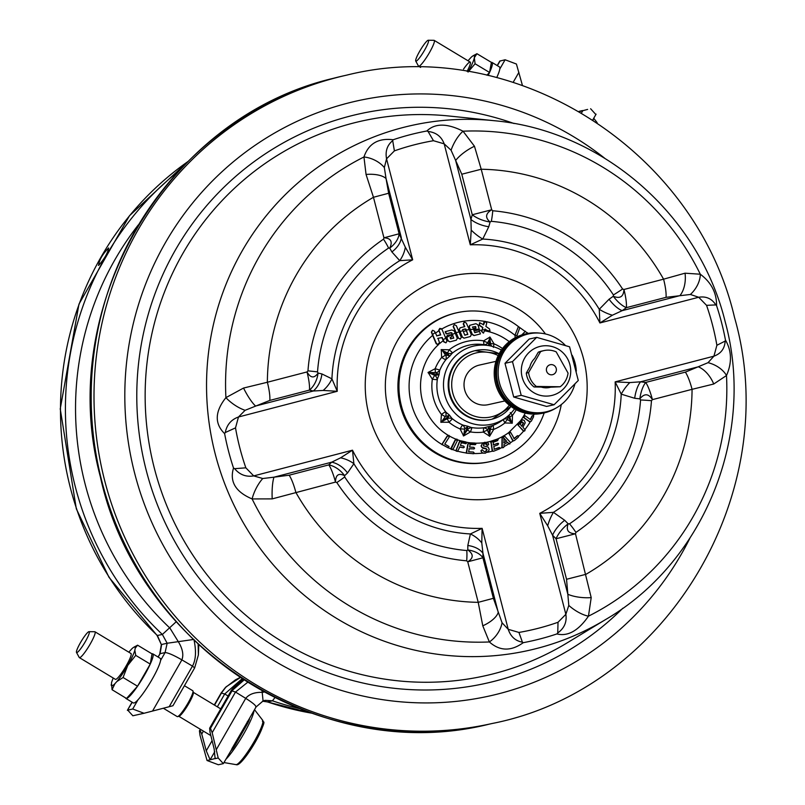 <?xml version="1.0" encoding="UTF-8"?>
<svg xmlns="http://www.w3.org/2000/svg" width="805" height="805" viewBox="0 0 805 805"><rect width="100%" height="100%" fill="white"/><g stroke="black" fill="none" stroke-linecap="round" stroke-linejoin="round"><path stroke-width="1.21" d="M447.912 353.224A4.87 4.629 -5.5 0 0 452.571 352.801L449.794 356.072A4.87 0.835 45.1 0 1 449.099 355.579L447.53 352.932L442.358 350.497L445.437 355.035L449.099 355.579L442.358 350.497A4.87 0.865 -135.3 0 1 441.281 349.612L441.613 357.45L445.568 359.825A4.87 4.025 69.7 0 0 445.829 355.327M493.395 347.388L493.998 343.816L489.993 337.074L483.624 340.847L483.875 344.661A4.87 4.146 110.7 0 0 487.77 342.86L489.148 345.164L490.607 343.675L489.843 338.281L487.77 342.86M514.586 408.829A40.079 39.214 77.4 0 1 505.741 417.775A40.079 39.214 77.4 0 1 444.783 394.983A40.079 39.214 -102.6 0 1 489.591 345.758L483.875 344.661M452.571 352.801L449.24 349.793L441.281 349.612M447.53 352.932L449.24 349.793A46.137 45.15 77.4 0 1 465.501 341.723A46.137 45.15 -102.6 0 1 483.624 340.847A4.87 1.731 -148.2 0 0 487.79 342.457M489.742 337.003A4.87 0.875 -73.9 0 0 489.591 338.211L489.148 345.164A4.87 0.906 105.8 0 0 489.138 345.667M507.502 416.406A4.87 0.875 -134.9 0 0 507.623 416.608L507.522 419.254A4.87 4.166 -138.6 0 0 503.256 419.586L504.866 422.977L512.252 423.148L512.493 415.33L510.249 412.563M483.604 427.888L488.887 426.539A4.87 1.016 -104.4 0 0 488.877 427.304L487.488 429.87A4.87 4.045 -117.9 0 0 483.604 427.888L483.332 432.094L489.661 436.209L493.717 429.387L493.143 425.402A4.87 4.76 -65.9 0 0 490.336 429.135L489.138 427.234L489.531 434.911L490.336 429.135M491.09 442.7L492.117 450.387L492.569 451.253L493.857 451.142L492.881 451.182L492.439 450.317L491.07 441.975L497.168 439.127L490.175 441.452A56.632 55.414 77.4 0 1 486.733 442.227M502.622 436.552L503.548 435.908L502.048 437.246L501.897 446.896L503.155 447.691L502.461 447.771L502.209 446.825L502.28 436.662M523.039 419.908L521.006 420.311L508.71 432.617A56.632 55.414 -102.6 0 1 503.799 435.837M509.736 432.023L509.012 432.255M524.83 415.863L523.824 415.732L523.31 416.608A56.632 55.414 -102.6 0 1 520.553 420.733M483.352 333.119L481.541 331.408L482.869 327.504L479.579 325.26L479.689 322.704L483.584 324.797L485.043 321.306L486.743 323.036L485.878 326.387L489.531 328.943L490.024 331.137L488.474 331.61L484.852 329.165M478.271 329.899L475.443 330.644L473.984 329.265L475.916 327.826L475.675 326.538L472.666 326.991L474.638 332.374L479.498 331.449L480.444 333.894L474.004 335.564L472.082 334.467L468.963 327.102L469.738 325.3L475.896 323.701L477.918 324.777L479.267 329.356L475.795 330.563M475.715 330.583L473.984 330.07L474.739 328.138M474.769 332.666L479.277 331.489M516.236 409.735A46.137 45.15 -102.6 0 1 512.493 415.33A4.87 1.238 -22.9 0 0 509.827 417.483L507.814 416.416L511.547 422.182L509.827 417.483M509.344 414.806A4.87 4.78 -125.6 0 0 509.615 417.151M512.252 423.148A4.87 0.865 45 0 1 511.547 422.182L507.814 416.416A4.87 0.835 -135.3 0 1 507.703 416.245M512.071 423.329A4.87 0.835 44.8 0 1 511.356 422.373L507.734 419.586A4.87 1.781 119 0 0 504.866 422.977A46.137 45.15 -102.6 0 1 493.717 429.387A4.87 0.735 6.4 0 0 490.356 429.578M488.887 426.539L493.143 425.402M503.256 419.586L503.91 419.033M489.661 436.209A4.87 1.016 75.6 0 1 489.531 434.911L489.4 434.952A4.87 1.006 75.4 0 0 489.541 436.24M489.42 436.27A4.87 0.996 75.3 0 1 489.279 434.982L489.4 434.952M462.422 425.01L467.695 426.207A4.87 0.906 -73.8 0 0 467.313 426.952L464.827 428.803A4.87 4.015 -97.5 0 0 462.422 425.01L460.108 428.954L463.6 435.938L470.482 431.923L471.951 427.737A4.87 4.649 -23.9 0 0 467.675 429.618L467.574 427.032L464.123 434.66L467.675 429.618M445.396 411.727L449.421 415.108A4.87 0.543 -43.7 0 0 448.707 415.662L445.628 416.326A4.87 4.095 -77.1 0 0 445.396 411.727L441.432 414.414L440.858 422.233L448.999 422.263L452.35 418.932A4.87 4.478 4.6 0 0 447.701 418.479L448.898 415.853L442.126 421.478L447.701 418.479M439.711 370.038L439.077 374.617L435.857 372.695A4.87 4.448 -33.1 0 0 439.711 370.038L435.153 368.71L428.109 372.433L432.335 379.256L437.125 379.729A4.87 4.106 49.2 0 0 435.092 375.583L438.121 374.707L429.447 372.997L435.092 375.583M460.138 327.816L459.001 329.698L462.09 337.074L464.032 338.16L462.362 337.003L459.313 329.627L460.138 327.816L464.797 326.599L463.549 323.811L464.374 322.03L466.337 323.077L469.255 329.617L471.297 334.679L470.382 336.52L464.344 338.09M460.178 339.116L458.146 338.1L456.294 333.562A56.632 55.414 77.4 0 0 455.55 333.844M447.489 335.222L446.272 337.134L447.811 340.777L449.834 341.843L448.103 340.706L446.594 337.053L447.489 335.222L451.796 334.689L451.575 336.862L450.106 337.577L450.538 338.643L453.738 338.15L451.816 332.757L446.463 333.803L445.497 331.61L451.907 329.939M445.849 342.829L443.706 341.833L443.213 340.686A56.632 55.414 77.4 0 0 439.701 343.514M437.668 338.382L442.207 337.557L437.98 338.311L439.59 342.91L438.433 344.741M449.552 436.099A56.632 55.414 77.4 0 0 455.972 439.188L456.677 439.198L455.087 440.083L451.062 448.063L450.86 449.099L452.259 449.613L450.86 449.099M457.19 439.661L460.933 440.949M465.954 442.166L469.416 442.78L467.826 444.038L466.206 453.135L473.491 453.678L466.206 453.135M484.62 442.358L487.83 442.67L488.695 444.219L487.81 445.376L486.23 443.927L484.841 443.827M484.811 442.317L482.789 443.042L481.038 445.95L482.648 448.184L486.552 449.009L486.3 451.011L484.852 451.706M467.474 430.061L470.482 431.923A46.137 45.15 77.4 0 0 483.332 432.094A4.87 1.369 149.6 0 1 487.508 430.313L489.279 434.982L489.138 427.234A4.87 0.986 -104.8 0 1 489.138 426.479M467.695 426.207L471.951 427.737M463.6 435.938A4.87 0.896 106.1 0 1 464.123 434.66L467.574 427.032A4.87 0.875 -74.3 0 1 467.947 426.278M463.358 435.867A4.87 0.875 105.8 0 1 463.861 434.579L464.626 429.246A4.87 0.855 179 0 0 460.108 428.954A46.137 45.15 77.4 0 1 448.999 422.263L447.318 418.811M449.421 415.108L452.35 418.932M441.039 422.414A4.87 0.543 136.2 0 1 442.126 421.478L448.898 415.853A4.87 0.513 -44.2 0 1 449.593 415.289M440.858 422.233A4.87 0.523 135.9 0 1 441.935 421.287L445.235 416.648L441.432 414.414A46.137 45.15 77.4 0 1 432.335 379.256L434.589 375.492M439.077 374.617L437.125 379.729M428.049 372.685L439.007 374.868M428.109 372.433L435.364 372.594L435.153 368.71A46.137 45.15 77.4 0 1 441.613 357.45A4.87 0.795 152 0 0 445.437 355.035M449.794 356.072L445.568 359.825M441.1 349.803A4.87 0.845 -134.9 0 0 442.166 350.688L448.908 355.77A4.87 0.865 44.7 0 0 449.613 356.253M489.591 345.758A40.079 39.214 -102.6 0 1 501.404 350.064M490.788 419.475A35.289 34.535 -102.6 0 1 490.456 419.546A35.289 34.535 -102.6 0 1 449.17 393.243A35.289 34.535 -102.6 0 1 473.904 350.95A35.289 34.535 -102.6 0 1 475.01 350.678A35.289 34.535 -102.6 0 1 475.342 350.608M495.961 361.354L479.438 365.068A20.286 19.843 77.4 0 0 473.893 402.279A20.286 19.843 77.4 0 0 488.323 404.643L504.846 400.94M521.197 395.325L512.483 361.636L536.673 337.365L529.177 339.056L504.987 363.317L513.701 397.016L546.595 406.434L554.092 404.754L521.197 395.325L513.701 397.016M543.888 350.608L541.584 351.121A20.286 19.843 77.4 0 0 538.283 352.188L540.588 351.664L528.603 372.564A20.286 19.843 -102.6 0 0 536.361 386.45L560.2 386.762A20.286 19.843 77.4 0 0 568.048 373.077L556.195 351.866A20.286 19.843 -102.6 0 0 540.588 351.664M560.2 386.762L550.701 387.185A16.925 16.563 -102.6 0 1 541.242 387.064L534.057 386.974A20.286 19.843 77.4 0 1 526.289 373.087L529.911 366.778A16.925 16.563 77.4 0 1 534.661 358.487L538.283 352.188M536.673 337.365L569.568 346.794L578.282 380.483L554.092 404.754M512.483 361.636L504.987 363.317M550.701 387.185L548.748 387.628M534.057 386.974L536.361 386.45M526.289 373.087L528.603 372.564M548.869 374.104A5.112 5.001 77.4 0 0 555.712 372.323A5.112 5.001 77.4 0 0 553.9 365.319A5.112 5.001 -102.6 0 0 547.058 367.1A5.112 5.001 -102.6 0 0 548.869 374.104M489.39 345.717A4.87 0.865 106.2 0 1 489.4 345.234L489.843 338.281A4.87 0.896 -74.1 0 1 489.993 337.074M491.835 346.251A4.87 4.78 92.8 0 1 490.607 343.675M502.511 348.545A46.137 45.15 -102.6 0 0 493.998 343.816A4.87 1.177 -6.1 0 1 490.637 343.272M484.68 443.867L485.908 443.998L486.965 445.356L488.122 445.034M490.768 442.77L491.08 441.452L492.056 440.999M497.893 439.107L497.168 439.127L498.215 439.57L497.45 440.717L493.103 442.307L493.535 444.803L497.55 443.334L498.557 443.776L497.822 444.883L493.817 446.352L494.32 449.23L498.828 447.58L499.543 447.56L499.754 448.747L493.857 451.142M494.008 449.301L499.543 447.56M493.224 444.873L498.245 443.303M492.569 451.253L493.546 451.213L492.569 451.253M503.86 435.837L503.185 436.038L504.745 436.25L510.471 442.488L509.535 443.998L507.301 442.378M508.458 443.243L507.613 442.307L504.031 444.39L503.96 447.037L503.155 447.691M508.83 443.636L509.917 443.867M503.9 438.051L506.627 441.16L503.99 442.69L503.9 438.051M512.554 440.375L513.238 440.979L514.133 440.587L513.238 440.979L512.554 440.375L508.71 432.617M528.161 333.622L518.42 326.589A76.264 74.624 77.4 0 0 456.948 312.732A76.264 74.624 77.4 0 0 400.83 403.486A76.264 74.624 77.4 0 0 490.336 461.567A76.264 74.624 77.4 0 0 544.18 412.905M518.42 326.589L514.948 335.283L515.21 337.708M483.262 324.868L483.986 322.081L485.727 321.577M436.622 335.957L440.566 334.598L438.675 330.251L439.782 328.42M448.244 435.344A56.632 55.414 77.4 0 1 438.282 344.792L436.199 343.765L432.637 335.413L431.359 332.143L432.516 330.292M447.671 435.736L449.049 435.404L449.411 436.753A57.407 56.169 -102.6 0 1 447.671 435.736L441.995 444.491L448.204 447.731M466.628 443.002A57.407 56.169 -102.6 0 1 459.816 441.281L456.033 450.699L457.552 451.414L456.103 451.072M484.691 443.867L483.725 444.39L483.423 445.869L488.132 447.067L489.168 449.16L488.716 450.971L485.234 453.205L482.769 453.044L481.642 452.098L481.199 450.79L482.115 449.683L480.877 450.86L482.447 453.114L485.405 453.175M523.159 430.826L524.578 430.796L523.159 430.826L517.786 424.788L522.344 419.737L524.317 420.502L525.242 422.816L522.898 427.183L525.132 429.92L524.236 431.128L524.89 430.725M530.153 419.667L532.075 415.903L533.463 415.34L532.387 415.833L530.465 419.596L524.92 415.652A57.407 56.169 -102.6 0 1 523.884 417.393L530.153 422.011A66.624 65.185 -102.6 0 1 524.991 429.437M487.095 330.432A57.407 56.169 77.4 0 1 490.024 331.137L488.202 331.217L485.174 329.094L483.503 333.089L481.843 331.348L482.869 327.504M451.857 329.959L445.175 331.68L446.141 333.874L451.042 332.606L452.531 335.152A56.632 55.414 77.4 0 0 452.299 335.252M453.145 326.498L454.332 324.646L453.145 326.498L456.294 333.562M464.475 326.669L463.227 323.882L464.213 322.081M482.557 327.575L479.257 325.331L479.539 322.755M438.675 330.251L439.922 328.38L441.975 329.406L446.986 340.998L446 342.809L444.008 341.763L442.207 337.557M438.987 330.181L440.697 334.92L436.934 335.886L435.133 332.556A67.399 65.95 77.4 0 0 432.607 334.548L436.521 343.695L438.594 344.721M441.885 337.627L443.213 340.686M442.327 443.656L447.057 436.209L449.049 435.404M432.607 334.548L431.631 332.083L432.647 330.261L434.609 331.308L435.133 332.556M447.993 447.801L449.069 446.564L444.773 444.098L449.411 436.753M442.649 443.585L442.005 444.702M448.023 447.791L442.327 444.632M451.172 449.019L455.56 439.731L456.988 439.127L457.461 440.476L453.326 448.707L451.716 449.593L452.571 449.542A66.624 65.185 77.4 0 0 456.033 450.699M455.821 439.248L456.988 439.127M456.183 450.035L459.585 441.251L461.225 440.888L465.974 441.985L466.618 443.012L465.049 443.696L465.833 443.646M456.495 449.965L456.415 451.001M461.084 442.77L466.155 443.575L461.406 442.7L460.4 445.386L463.72 446.151L464.334 447.167L463.127 447.751L459.806 446.976L457.552 451.414M463.569 447.761L459.494 447.047M469.416 442.78L475.131 443.062L475.926 443.937L474.789 444.732L475.554 444.561M466.518 453.064L468.148 443.968L469.697 442.72M473.803 453.607L473.028 453.799L474.185 453.004L473.4 452.068L468.601 451.766L469.245 448.717L473.954 448.878L468.933 448.788M474.266 448.808L473.521 448.989L474.618 448.224L473.863 447.349L469.597 447.077L470.15 444.441L475.242 444.632L469.828 444.511M482.115 449.683L484.097 451.605L485.163 451.635L487.176 449.733L486.079 448.566L481.793 447.339L481.36 445.869L482.255 443.646L485.113 442.247M474.316 335.494L472.354 334.407L469.275 327.031L470.06 325.23M472.344 327.061L475.353 326.619L475.594 327.897L474.417 328.209M462.976 330.724L462.805 329.567L465.904 329.094L467.816 334.498L464.727 334.961L462.976 330.724A57.407 56.169 77.4 0 0 460.138 331.469M464.867 335.252L467.725 334.176L466.337 330.835L465.149 328.943L462.483 329.637M454.332 324.646L456.344 325.683L461.285 337.285L460.309 339.096L458.417 338.03L453.467 326.428M451.806 329.97L454.262 330.946L457.321 338.321L456.365 340.163L450.166 341.773M450.689 338.935L453.648 337.828L452.531 335.152M533.463 415.34L533.604 416.698L531.31 421.186L529.811 421.679M523.884 417.393L523.763 416.094L524.92 415.652M529.499 421.75L523.864 417.725L523.31 416.608M523.471 430.756L518.531 425.614L518.521 423.722M522.103 421.84L519.96 424.124L521.922 426.167L523.532 423.017L522.032 421.86M513.932 438.675L517.122 435.958L518.631 435.908L518.249 437.276L514.445 440.516M512.865 440.305L508.951 433.493L509.313 432.184L510.561 432.285A57.407 56.169 -102.6 0 1 508.951 433.493M510.561 432.285L514.254 438.604L517.816 435.656M509.313 432.184L510.048 431.953M521.861 421.89L523.21 423.088L521.61 426.237M486.28 321.678A66.624 65.185 -102.6 0 1 514.948 335.283A2.435 1.399 172.9 0 0 517.052 335.262L517.233 336.701M519.849 327.595L517.052 335.262M456.948 312.732L455.922 312.964A76.264 74.624 77.4 0 0 400.397 406.173A76.264 74.624 77.4 0 0 489.309 461.798L490.336 461.567M526.933 332.455L528.07 333.411M685.045 273.187A21.091 12.125 91.5 0 1 679.903 295.636L622.174 310.66L612.394 315.208A21.091 8.11 -151.1 0 1 599.262 309.281A147.798 144.618 -102.6 0 0 482.748 239.045A21.091 7.527 40.2 0 1 471.217 230.099L470.291 244.821L444.179 143.843C441.462 136.538 436.079 132.412 428.059 131.446L426.841 130.994C435.072 123.125 447.137 123.195 463.036 131.205L474.467 146.248L481.219 169.241L461.788 174.222L472.273 214.754L491.694 209.773L492.741 210.759A18.253 3.592 95 0 1 491.302 221.325L490.104 221.999A21.091 10.485 -163.9 0 1 472.273 214.754L470.915 219.483A21.091 10.475 16 0 0 488.776 226.728L490.104 221.999C484.982 217.622 485.506 213.546 491.694 209.773L481.219 169.241A216.797 212.128 77.4 0 1 663.582 279.174L685.045 273.187L700.3 274.223C711.298 282.434 716.722 292.899 716.571 305.638L715.836 304.914L706.559 305.337L698.69 297.256L599.916 322.956A141.982 138.923 77.4 0 0 470.291 244.821L482.748 239.045L488.776 226.728M622.587 289.025L623.935 289.488A21.091 4.347 75.4 0 1 626.391 307.651A21.091 8.593 -125.5 0 1 613.299 296.25C620.021 298.997 623.573 296.743 623.935 289.488L663.582 279.174A21.091 4.347 75.4 0 1 666.037 297.337L690.388 294.469A21.091 13.524 126.4 0 0 700.3 274.223A255.879 250.365 -102.6 0 0 463.036 131.205A21.091 8.11 116.7 0 0 451.072 150.213L444.179 143.843L433.472 140.714L428.059 131.446M366.054 174.454A21.091 9.097 -5.4 0 1 386.048 178.569L401.313 237.586A21.091 13.353 150.1 0 1 391.894 251.935L389.731 248.111L388.574 248.051A18.253 3.512 -124.1 0 0 383.512 239.176L383.945 237.807L399.119 233.782A21.091 13.353 150.1 0 1 389.731 248.111C392.83 241.581 390.898 238.139 383.945 237.807L373.46 197.275L366.054 174.454L363.951 156.985C368.519 143.652 378.259 137.907 393.172 139.748L392.699 140.644L394.4 150.877L386.551 158.837L412.673 259.814A141.982 138.923 77.4 0 0 337.255 391.29L331.932 378.833L321.909 373.943L318.066 373.057L317.522 371.92A18.253 1.117 4.3 0 0 307.963 370.884L307.007 371.94C310.599 378.179 314.282 378.551 318.066 373.057A21.091 15.124 103.3 0 1 309.462 390.103A21.091 4.347 -104.6 0 0 307.007 371.94L267.361 382.254A21.091 4.347 75.4 0 1 269.816 400.417L309.462 390.103L313.306 391.009A21.091 15.124 -76.7 0 0 321.909 373.943M392.699 140.644C387.205 145.121 385.162 151.179 386.551 158.837L384.347 167.571L386.048 178.569L388.644 193.25L399.119 233.782L405.318 247.246L412.673 259.814L399.723 260.649A21.091 13.383 119.7 0 0 405.318 247.246M225.279 432.537L235.513 427.878L238.481 416.99C231.196 419.606 226.789 424.788 225.279 432.537L224.615 433.623C214.402 423.581 214.834 411.586 225.913 397.64A21.091 8.261 35 0 0 245.112 410.309L238.481 416.99L337.255 391.29L323.177 390.445A21.091 12.83 -47.1 0 0 331.932 378.833A147.798 144.618 -102.6 0 1 399.723 260.649L391.894 251.935M245.112 410.309L269.816 400.417M323.177 390.445L313.306 391.009L255.577 406.032A21.091 4.397 62 0 1 243.543 388.05L267.361 382.254A216.797 212.128 77.4 0 1 373.46 197.275L388.644 193.25M233.52 468.037L234.627 468.681L245.847 467.826L253.716 475.896L352.489 450.196A141.982 138.923 77.4 0 0 482.115 528.342L470.402 533.946L467.816 545.488L467.796 549.936L466.799 550.55A165.377 161.815 -102.6 0 1 344.681 476.942A18.253 1.348 146.7 0 1 336.842 482.547L335.494 482.094L272.201 498.889L252.116 498.929C235.613 491.956 229.415 481.662 233.52 468.037A260.357 254.752 77.4 0 1 228.489 450.981A260.357 254.752 77.4 0 1 224.615 433.623M234.627 468.681C239.709 474.749 246.068 477.154 253.716 475.896L262.752 478.522L273.972 477.184L331.71 462.171L340.606 457.824L352.489 450.196L353.878 463.71A147.798 144.618 77.4 0 0 470.402 533.946A21.091 13.222 -149.1 0 1 481.782 542.922L482.97 553.347A21.091 13.132 -179.3 0 0 467.816 545.488M340.606 457.824A21.091 12.639 17.8 0 1 353.878 463.71L347.529 472.978L344.6 475.675L344.681 476.942M522.405 642.149L518.933 632.438L508.227 629.319C510.712 636.675 515.431 640.951 522.405 642.149L523.24 642.682C511.064 651.436 499.784 651.195 489.37 641.957A21.091 13.504 -53 0 0 502.068 622.778L508.227 629.319L482.115 528.342L481.782 542.922M502.068 622.778L493.395 598.316L482.92 557.785L467.735 561.81C473.662 558.096 473.672 554.142 467.796 549.936A21.091 13.142 0.7 0 1 482.92 557.785L482.97 553.347L498.235 612.364A21.091 9.358 -23.7 0 1 482.779 625.817L478.22 602.341A216.797 212.128 -102.6 0 1 295.858 492.408A21.091 4.347 -104.6 0 0 289.156 475.202L273.972 477.184A21.091 4.337 -90.8 0 0 272.201 498.889M556.909 633.927L557.754 632.951L558.016 622.275L565.855 614.326L539.742 513.349A141.982 138.923 77.4 0 0 615.151 381.872L621.219 394.158L634.682 398.274L639.834 398.867L640.579 399.964A165.377 161.815 -102.6 0 1 569.527 523.824A18.253 3.512 55.9 0 1 575.927 532.407L575.484 533.775L591.202 597.612L588.455 616.177C578.393 630.738 567.877 636.654 556.909 633.927A260.357 254.752 77.4 0 1 523.24 642.682M557.754 632.951C564.305 628.242 567.012 622.034 565.855 614.326L568.793 605.42L567.837 594.261L552.572 535.234L547.682 525.776L539.742 513.349L553.427 512.342A147.798 144.618 77.4 0 0 621.219 394.158A21.091 7.919 122.3 0 1 629.822 382.576L640.579 381.812A21.091 8.493 96.8 0 0 634.682 398.274M547.682 525.776A21.091 7.376 -68.9 0 1 553.427 512.342L564.697 520.292L568.169 523.813L569.527 523.824M725.174 341.058L716.893 345.275L713.924 356.172C720.978 353.606 724.721 348.565 725.174 341.058L725.476 340.062C731.735 350.98 732.077 362.803 726.492 375.522A21.091 13.353 -155.8 0 0 708.028 362.683L713.924 356.172L615.151 381.872L629.822 382.576M708.028 362.683L685.377 372.121L645.731 382.435A21.091 4.347 75.4 0 1 652.422 399.642C648.568 393.464 644.372 393.202 639.834 398.867A21.091 8.493 -83.2 0 1 645.731 382.435L640.579 381.812L698.307 366.798A21.091 12.055 -121.1 0 1 713.713 384.025L692.069 389.328A216.797 212.128 -102.6 0 1 585.97 574.307L566.549 579.278L567.837 594.261A21.091 7.356 -175.4 0 0 591.202 597.612M715.836 304.914C711.811 298.615 706.096 296.059 698.69 297.256L690.388 294.469M612.394 315.208L599.916 322.956L599.262 309.281L609.063 299.239L613.299 296.25L613.42 294.942A18.253 1.348 -33.3 0 0 622.597 289.025A175.852 172.069 77.4 0 0 492.741 210.759M451.072 150.213L461.788 174.222M471.217 230.099L470.915 219.483L455.65 160.457A21.091 7.094 146.4 0 1 474.467 146.248M666.037 297.337L626.391 307.651L622.174 310.66A21.091 8.593 -125.5 0 1 609.063 299.239M384.347 167.571A21.091 13.333 23.6 0 0 363.951 156.985A255.879 250.365 -102.6 0 0 225.913 397.64L243.543 388.05M262.752 478.522A21.091 8.09 -63.8 0 0 252.116 498.929A255.879 250.365 -102.6 0 0 489.37 641.957L482.779 625.817M493.395 598.316L478.22 602.341L467.735 561.81L466.699 560.823A18.253 3.592 -85 0 0 466.809 550.55M347.529 472.978A21.091 15.023 47 0 0 331.71 462.171L328.802 464.888A21.091 15.023 47 0 1 344.6 475.675C338.633 472.756 335.605 474.9 335.494 482.094A21.091 4.347 -104.6 0 0 328.802 464.888L289.156 475.202M568.793 605.42A21.091 8.292 -145.4 0 0 588.455 616.177A255.879 250.365 -102.6 0 0 726.492 375.522L713.713 384.025M685.377 372.121A21.091 4.347 -104.6 0 1 692.069 389.328L652.422 399.642L651.466 400.699A18.253 1.117 -175.7 0 0 640.579 399.964M564.697 520.292A21.091 10.264 -44.8 0 0 552.572 535.234L556.064 538.756A21.091 10.264 -44.8 0 1 568.169 523.813C565.824 530.173 568.27 533.494 575.484 533.775L556.064 538.756L566.549 579.278M506.627 441.16L503.668 442.76M503.588 438.121L506.305 441.231M526.339 333.753L525.061 334.045A40.562 39.697 -102.6 0 0 523.783 334.357A40.562 39.697 77.4 0 0 495.367 382.969A40.562 39.697 77.4 0 0 542.822 413.207L544.1 412.925A40.562 39.697 77.4 0 1 496.635 382.687A40.562 39.697 77.4 0 1 525.061 334.065A40.562 39.697 -102.6 0 1 526.339 333.753A40.562 39.697 -102.6 0 1 539.209 333.059M556.034 408.055A40.562 39.697 -102.6 0 1 545.377 412.613A40.562 39.697 77.4 0 1 544.1 412.925M217.35 706.83L224.706 693.99L242.164 678.696M214.532 705.14L221.667 692.702L226.094 686.826L240.393 677.528M200.606 729.421L200.083 730.326L201.733 734.049L203.413 731.121M201.733 734.049L206.261 750.824L210.125 759.799L207.036 760.494L200.022 735.408L199.439 730.839L200.344 729.27L199.409 730.88L200.083 730.326M218.205 757.988L215.116 758.682L214.18 749.053L210.004 732.198L209.652 728.183L210.467 728.364L212.188 732.681L218.205 757.988L223.337 763.633L218.346 764.75L207.036 760.494M206.261 750.824L212.097 740.65M231.87 748.741L248.363 720.284M232.232 748.519L223.337 763.633M214.774 751.689L210.125 759.799L215.327 758.481M231.146 690.72L209.652 728.183L231.236 690.549L243.12 679.319M221.113 693.055L214.271 704.979L221.154 692.994L225.33 687.601L235.442 679.853L240.232 677.418M212.188 732.681L235.503 692.048L247.719 682.248M210.467 728.364L232.182 690.519L244.106 679.953M216.364 749.536L245.726 698.358C249.168 694.121 254.762 692.119 262.5 692.36L264.342 691.998M263.165 700.934L265.107 700.34L272.432 700.813L267.502 701.92L262.521 701.215L267.502 701.92A305.025 298.464 77.4 0 0 311.414 713.129M274.968 697.563L272.432 700.813A305.025 298.464 77.4 0 0 299.208 708.501M587.62 109.42L579.449 111.593M582.367 110.828L579.53 111.633M590.608 108.745L595.73 114.391M579.037 111.352L582.518 110.557L579.127 111.402M151.974 653.851A26.042 3.924 -58.9 0 1 152.175 653.791A26.042 3.924 121.1 0 1 152.799 653.851L160.245 658.349A26.042 3.924 121.1 0 1 160.587 660.422A26.042 3.924 121.1 0 1 152.044 679.47A26.042 3.924 121.1 0 1 138.017 699.766A26.042 3.924 121.1 0 1 133.972 703.017A26.042 3.924 121.1 0 1 133.358 702.956L125.902 698.458A26.042 3.924 -58.9 0 0 126.516 698.529A26.042 3.924 121.1 0 0 137.534 686.232L126.516 698.478L112.066 689.714L114.924 683.697L116.846 681.553L123.074 677.498L137.534 686.222A26.042 3.924 121.1 0 0 150.253 664.065L137.534 686.222M144.025 713.27L132.845 715.776L127.723 710.121L132.714 709.004L144.025 713.27L172.934 705.744L194.649 667.888L192.465 666.107C195.927 659.838 196.4 650.953 193.904 639.442M132.06 702.171L127.371 710.342L132.231 702.272M152.799 653.851A26.042 3.924 121.1 0 1 150.253 664.065L152.024 653.881L137.575 645.177L134.133 647.099M125.55 697.885A26.042 3.924 -58.9 0 0 125.902 698.458M128.83 652.201A22.57 3.401 -58.9 0 1 129.394 651.507L131.638 649.011A22.57 3.401 -58.9 0 1 133.68 647.321L135.361 646.345M116.846 681.553A22.57 3.401 -58.9 0 0 127.754 665.413L135.743 655.371L150.223 664.075M135.743 655.371L134.838 650.289L135.22 648.206L137.575 645.177M111.201 684.653L111.201 684.612A22.57 3.401 -58.9 0 0 114.924 683.697M113.253 678.041A22.57 3.401 -58.9 0 0 111.472 682.952L112.066 689.714M135.22 648.206A22.57 3.401 -58.9 0 0 133.68 647.321M123.074 677.498L127.754 665.413A22.57 3.401 -58.9 0 0 134.838 650.289M130.641 653.469A15.094 2.274 121.1 0 1 131.004 653.499A15.094 2.274 121.1 0 1 125.711 666.671A15.094 2.274 121.1 0 1 115.779 679.39A15.094 2.274 121.1 0 1 115.417 679.35L79.383 657.635A15.094 2.274 -58.9 0 0 79.745 657.665A15.094 2.274 -58.9 0 0 89.677 644.956A15.094 2.274 -58.9 0 0 94.97 631.784A15.094 2.274 -58.9 0 0 94.769 631.734A15.094 2.274 -58.9 0 0 94.608 631.744M152.537 711.067L181.89 659.879C183.822 654.727 182.604 648.629 178.237 641.565L169.936 628.111A297.045 290.645 -102.6 0 1 138.269 224.977M194.649 667.888L198.392 654.928L194.669 667.868L172.934 705.744M169.161 706.74L192.465 666.107L181.89 659.879C173.659 655.149 168.054 652.714 165.085 652.573L167.168 643.245L193.22 639.532M158.152 657.081L160.094 653.69L161.644 644.483L167.168 643.245L162.358 634.461A305.025 298.464 -102.6 0 1 178.66 171.113M157.106 635.507L161.342 644.584L157.428 635.568A305.025 298.464 -102.6 0 1 187.716 161.704M98.623 265.378C99.156 260.065 102.487 254.259 108.615 247.96C107.759 253.082 104.429 258.888 98.623 265.378L98.401 265.368M198.785 644.795L198.382 655.069L198.744 644.765M198.392 654.928L198.131 644.191M522.405 85.32L516.418 64.028L505.107 59.771L499.764 61.1L497.208 65.567M491.432 62.377A26.042 3.924 121.1 0 1 492.026 62.448L499.472 66.936A26.042 3.924 121.1 0 1 499.804 69.009A26.042 3.924 121.1 0 1 496.745 77.562M492.026 62.448A26.042 3.924 121.1 0 1 489.571 72.46A26.042 3.924 121.1 0 1 488.152 75.479M468.077 72.037L475.081 63.766L474.336 57.719L476.922 53.704L491.402 62.398L489.551 72.47L486.874 75.187M475.081 63.766L489.551 72.47M476.922 53.704L473.36 55.686M468.057 60.788A22.57 3.401 -58.9 0 1 468.621 60.093L470.855 57.608A22.57 3.401 -58.9 0 1 472.907 55.907L474.588 54.931M468.329 71.595A22.57 3.401 -58.9 0 0 474.336 57.719A22.57 3.401 -58.9 0 0 472.907 55.907M463.519 69.129A15.094 2.274 121.1 0 1 470.221 62.096A15.094 2.274 121.1 0 1 467.091 71.393M574.881 384.116A39.938 39.083 -102.6 0 1 547.239 411.546A39.938 39.083 -102.6 0 1 545.981 411.858A39.938 39.083 -102.6 0 1 499.261 382.083A39.938 39.083 -102.6 0 1 527.245 334.226A39.938 39.083 -102.6 0 1 528.503 333.914A39.938 39.083 -102.6 0 1 565.402 345.466M572.184 355.277A39.938 39.083 -102.6 0 1 576.31 371.175M545.981 411.858L544.452 412.2A39.938 39.083 -102.6 0 1 497.732 382.425A39.938 39.083 -102.6 0 1 525.705 334.568A39.938 39.083 -102.6 0 1 526.963 334.266L528.503 333.914M76.898 652.573A12.166 1.831 121.1 0 1 76.495 652.422A12.166 1.831 121.1 0 1 81.154 641.464A12.166 1.831 121.1 0 1 88.892 631.673A12.166 1.831 121.1 0 1 89.013 631.663A12.166 1.831 121.1 0 1 85.179 641.867A12.166 1.831 121.1 0 1 76.898 652.573M76.495 652.422L79.242 657.484A15.094 2.274 -58.9 0 0 79.383 657.635M163.355 708.249L177.211 716.601A15.094 2.274 -58.9 0 0 177.573 716.641A15.094 2.274 -58.9 0 0 177.603 716.631A15.094 2.274 -58.9 0 0 185.009 707.947A15.094 2.274 -58.9 0 0 192.405 694.031A15.094 2.274 -58.9 0 0 192.999 691.082A15.094 2.274 -58.9 0 0 192.798 690.75L184.436 685.719M177.603 716.631L179.062 716.249A13.997 2.113 121.1 0 0 185.935 708.199A13.997 2.113 121.1 0 0 192.798 695.289A13.997 2.113 -58.9 0 0 193.351 692.552L192.999 691.082M230.884 750.854A7.869 1.187 -58.9 0 0 235.754 744.112L246.863 724.742A7.869 1.187 -58.9 0 0 249.439 718.513M226.286 758.884A31.234 4.709 -58.9 0 0 243.734 733.878A31.234 4.709 121.1 0 0 254.048 710.483M416.125 61.17A12.166 1.831 121.1 0 1 415.722 61.019A12.166 1.831 121.1 0 1 420.381 50.061A12.166 1.831 121.1 0 1 428.109 40.26A12.166 1.831 121.1 0 1 428.24 40.25A12.166 1.831 121.1 0 1 424.406 50.453A12.166 1.831 121.1 0 1 416.125 61.17M415.722 61.019L418.469 66.07A15.094 2.274 -58.9 0 0 418.61 66.221A15.094 2.274 -58.9 0 0 418.972 66.262A15.094 2.274 -58.9 0 0 428.904 53.543A15.094 2.274 -58.9 0 0 434.197 40.371A15.094 2.274 -58.9 0 0 433.996 40.32A15.094 2.274 -58.9 0 0 433.835 40.341M593.265 119.08A31.234 4.709 121.1 0 1 593.134 120.026M452.138 353.304A42.001 41.095 -102.6 0 1 484.721 344.832M502.26 436.702A56.632 55.414 -102.6 0 1 497.289 439.057M525.263 413.086A56.632 55.414 -102.6 0 1 523.824 415.732M484.711 330.845A56.632 55.414 -102.6 0 1 488.474 331.62A56.632 55.414 -102.6 0 1 509.233 341.652M477.536 330.09A56.632 55.414 -102.6 0 1 481.813 330.422M469.587 330.372A56.632 55.414 -102.6 0 1 470.382 330.292M492.529 425.573A42.001 41.095 77.4 0 0 502.139 420.401L505.741 417.775M460.148 332.264A56.632 55.414 77.4 0 0 459.383 332.495M446.775 338.271A56.632 55.414 77.4 0 0 446.061 338.724M475.624 443.183A56.632 55.414 77.4 0 0 483.312 442.77M471.328 427.505A42.001 41.095 77.4 0 0 484.449 427.676M451.927 418.359A42.001 41.095 77.4 0 0 463.267 425.201M446.04 412.261A42.001 41.095 77.4 0 1 438.252 396.513A42.001 41.095 -102.6 0 1 437.427 378.954M439.621 370.753A42.001 41.095 -102.6 0 1 446.222 359.251M499.14 353.737A35.289 34.535 77.4 0 0 475.664 350.527A35.289 34.535 77.4 0 0 474.558 350.799A35.289 34.535 77.4 0 0 449.824 393.092A35.289 34.535 77.4 0 0 491.12 419.405L492.227 419.133A35.289 34.535 77.4 0 0 510.974 406.475L492.227 419.133A35.289 34.535 77.4 0 1 491.12 419.405L490.456 419.546M498.194 355.589A32.854 32.15 77.4 0 0 475.654 353.043A32.854 32.15 77.4 0 0 452.762 392.951A32.854 32.15 77.4 0 0 492.107 416.668A32.854 32.15 77.4 0 0 509.324 405.197M552.341 395.325A25.217 24.673 -102.6 0 1 522.143 377.132A25.217 24.673 -102.6 0 1 539.712 346.502A25.217 24.673 -102.6 0 1 569.91 364.705A25.217 24.673 -102.6 0 1 552.341 395.325M487.498 452.309A66.624 65.185 77.4 0 0 492.408 451.122M498.215 439.55A57.407 56.169 -102.6 0 1 491.06 442.026M502.068 447.5A66.624 65.185 -102.6 0 1 499.865 448.486M504.745 436.25A57.407 56.169 -102.6 0 1 502.31 437.608M513.067 440.929A66.624 65.185 -102.6 0 1 510.511 442.73M484.68 321.386A66.624 65.185 77.4 0 0 441.744 329.034M438.896 330.775A66.624 65.185 77.4 0 0 435.414 333.21M432.637 335.413A66.624 65.185 77.4 0 0 441.995 444.491M448.244 447.751A66.624 65.185 77.4 0 0 450.83 448.858M457.975 451.273A66.624 65.185 77.4 0 0 466.115 452.943M473.883 453.547A66.624 65.185 77.4 0 0 482.447 453.114L482.769 453.044M508.72 443.887A66.624 65.185 -102.6 0 1 504.021 446.544M523.572 431.138A66.624 65.185 -102.6 0 1 518.732 436.199M534.168 414.152A66.624 65.185 -102.6 0 1 533.594 415.45M484.932 330.02A57.407 56.169 77.4 0 0 482.316 329.637M441.15 328.551A67.399 65.95 77.4 0 0 438.906 329.939M439.52 342.759A57.407 56.169 77.4 0 0 437.487 344.621M445.769 338.07A57.407 56.169 77.4 0 0 443.193 339.831M457.461 440.476A57.407 56.169 -102.6 0 1 455.56 439.731M475.936 443.917A57.407 56.169 -102.6 0 1 468.389 443.293M487.951 442.76A57.407 56.169 -102.6 0 1 482.255 443.646M473.35 329.285A57.407 56.169 77.4 0 0 470.372 329.497M479.267 329.356A57.407 56.169 77.4 0 0 473.984 329.265M469.255 329.617A57.407 56.169 77.4 0 0 466.326 330.04M463.298 331.439A56.632 55.414 -102.6 0 1 466.337 330.835M459.071 331.801A57.407 56.169 77.4 0 0 456.294 332.767M455.248 333.169A57.407 56.169 77.4 0 0 452.521 334.347M451.796 334.689A57.407 56.169 77.4 0 0 446.755 337.446M522.002 419.818L522.344 419.747A57.407 56.169 -102.6 0 1 518.179 425.11M545.448 333.954A90.593 88.641 77.4 0 0 435.686 305.105A90.593 88.641 77.4 0 0 388.282 409.373A90.593 88.641 -102.6 0 0 477.305 477.526A90.593 88.641 -102.6 0 0 561.286 404.583M525.434 331.257L521.761 334.94M583.494 358.668A113.294 110.859 -102.6 0 1 504.574 496.262A113.294 110.859 -102.6 0 1 368.921 414.484A113.294 110.859 77.4 0 1 447.842 276.9A113.294 110.859 77.4 0 1 583.494 358.668M433.472 140.714A249.56 244.187 77.4 0 0 394.4 150.877M235.513 427.878A249.56 244.187 77.4 0 0 245.847 467.826M518.933 632.438A249.56 244.187 77.4 0 0 558.016 622.275M716.893 345.275A249.56 244.187 77.4 0 0 706.559 305.337M426.851 130.994A260.357 254.752 77.4 0 0 393.172 139.748M725.466 340.062A260.357 254.752 77.4 0 0 721.592 322.694A260.357 254.752 77.4 0 0 716.571 305.638M494.26 120.71A268.93 263.144 77.4 0 0 215.287 454.231A268.93 263.144 -102.6 0 0 606.095 619.256C705.14 561.306 755.955 433.613 725.154 321.638C699.052 214.804 602.482 130.48 494.26 120.71L449.15 116.021A284.145 278.027 77.4 0 0 154.389 468.409A284.145 278.027 -102.6 0 0 567.304 642.772L606.095 619.256M613.42 294.942A165.377 161.815 77.4 0 0 491.302 221.325M388.574 248.051A165.377 161.815 77.4 0 0 317.522 371.92M383.512 239.176A175.852 172.069 77.4 0 0 307.963 370.884M514.093 123.537A291.662 285.383 77.4 0 0 227.443 183.882A291.662 285.383 77.4 0 0 146.269 470.482A291.662 285.383 -102.6 0 0 622.818 608.228M689.885 538.233A304.813 298.252 -102.6 0 1 392.196 700.954A304.813 298.252 -102.6 0 1 134.727 473.521A304.813 298.252 77.4 0 1 257.65 143.582A304.813 298.252 77.4 0 1 604.625 158.183M346.724 75.127A332.234 325.089 77.4 0 0 104.811 481.159A332.234 325.089 -102.6 0 0 492.157 723.494C666.993 689.281 784.603 491.795 734.502 317.381C695.138 148.462 511.829 33.75 346.724 75.127L343.886 75.761A332.234 325.089 77.4 0 0 333.421 78.296A332.234 325.089 77.4 0 0 101.983 481.803A332.234 325.089 77.4 0 0 489.329 724.128L492.157 723.494M466.699 560.823A175.852 172.069 -102.6 0 1 336.842 482.547M651.476 400.699A175.852 172.069 -102.6 0 1 575.927 532.407M225.33 687.601L221.123 693.014L224.706 693.99L228.046 695.963M215.116 758.682L215.438 758.119M242.989 679.229L236.237 684.27L231.126 690.599L235.503 692.048L245.726 698.358C253.394 703.218 256.725 706.156 255.708 707.192M262.027 690.72L263.084 700.974L256.06 706.981L248.312 720.475M581.572 112.841L582.74 110.798M157.981 656.981L160.094 653.69L165.085 652.573L160.587 660.422M132.714 709.004L138.017 699.766M187.857 161.574L129.504 215.71L78.981 304.099L60.244 408.92L76.324 508.83L108.967 577.265L157.126 635.527L162.358 634.461L176.184 621.762M497.379 65.668L500.116 60.888M499.804 69.009L505.107 59.771M513.198 82.271L518.903 72.329M248.574 721.451L247.558 721.672M248.403 721.803A1.218 1.187 -102.6 0 1 247.407 721.934M234.678 744.142L245.787 724.772M246.582 725.225L246.048 724.923A3.814 0.574 121.1 0 0 247.296 722.145M235.473 744.595L234.929 744.293A3.814 0.574 121.1 0 1 232.887 747.251M249.127 720.113L248.433 720.264M231.568 749.666L232.112 749.546M262.732 720.324C261.031 725.295 270.017 713.25 255.316 742.059C238.018 770.606 236.076 763.824 236.016 764.639A25.921 3.904 -58.9 0 0 254.4 741.194A25.921 3.904 121.1 0 0 262.732 720.324L254.511 709.668M262.752 722.94A23.647 3.562 121.1 0 1 255.266 742.089A23.647 3.562 -58.9 0 1 238.34 763.442M232.856 748.58A1.218 1.187 77.4 0 0 232.514 747.915M499.16 353.717L475.01 350.678M489.329 724.128C322.503 766.048 137.464 648.216 100.373 476.862C54.8 307.319 165.649 117.399 333.401 78.306L333.451 78.296M338.352 77.059L343.886 75.761M265.107 700.35L263.084 700.974M311.565 713.18L267.29 701.92M592.832 119.834L596.082 114.169M161.342 644.584L159.742 653.912M89.013 631.663L94.769 631.734M131.004 653.499L94.97 631.784M210.84 735.599L178.841 716.309M220.671 708.833L193.291 692.33M247.246 721.833L248.02 721.964M236.016 764.639L224.162 762.587M428.24 40.25L433.996 40.32M470.221 62.096L434.197 40.371M420.592 67.419L418.61 66.221M597.149 122.672L593.738 118.265"/></g></svg>
